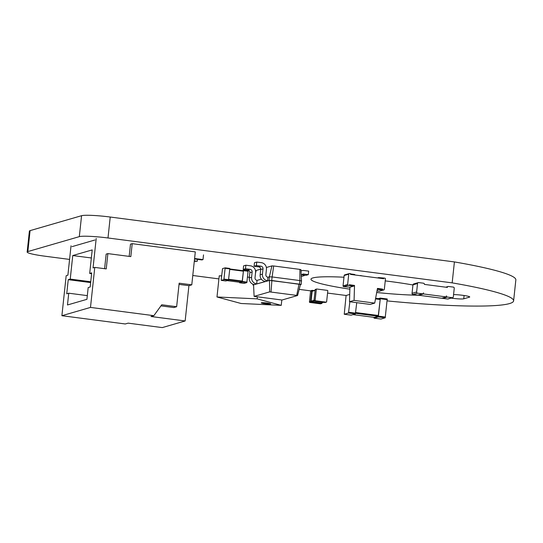 <?xml version="1.0" encoding="UTF-8"?>
<svg xmlns="http://www.w3.org/2000/svg" width="543" height="543" viewBox="0 0 543 543"><rect width="100%" height="100%" fill="white"/><g stroke="black" fill="none" stroke-linecap="round" stroke-linejoin="round"><path stroke-width="0.81" d="M447.378 297.062A1.072 1.038 73.8 0 1 446.455 295.867L446.339 296.926L423.397 293.933L423.513 292.874A1.072 1.038 -106.2 0 1 422.366 293.797L417.547 293.172A1.072 1.038 73.8 0 1 416.63 291.978L417.533 283.507A1.072 1.038 -106.2 0 1 418.68 282.577L423.499 283.208A1.072 1.038 73.8 0 1 424.416 284.403L447.364 287.396A1.072 1.038 -106.2 0 1 448.504 286.473L453.324 287.098A1.072 1.038 73.8 0 1 454.247 288.292L453.337 296.763A1.072 1.038 -106.2 0 1 452.197 297.686L447.378 297.062L442.796 298.385L447.615 299.017A1.072 1.038 -106.2 0 0 448.029 298.983L452.604 297.659M442.226 298.121A1.072 1.038 73.8 0 0 442.796 298.385M446.339 296.926L441.764 298.256L418.823 295.263L418.857 294.903M422.773 293.77L418.198 295.093A1.072 1.038 -106.2 0 1 417.791 295.127L412.972 294.496A1.072 1.038 73.8 0 1 412.049 293.301L412.958 284.831A1.072 1.038 -106.2 0 1 413.691 283.941L418.266 282.611M423.397 293.933L418.823 295.263M316.637 289.032A0.475 0.462 -106.2 0 0 316.311 289.426L315.157 300.252A0.475 0.462 73.8 0 0 315.564 300.781L326.119 302.159L324.979 302.492L314.424 301.114A0.475 0.462 73.8 0 1 314.01 300.584L315.171 289.758A0.475 0.462 -106.2 0 1 315.497 289.365L316.637 289.032A0.475 0.462 -106.2 0 1 316.82 289.019L327.375 290.39A0.475 0.462 73.8 0 1 327.789 290.926L326.628 301.745A0.475 0.462 -106.2 0 1 326.119 302.159M326.302 302.146L325.162 302.478A0.475 0.462 -106.2 0 1 324.979 302.492M315.096 290.43L312.144 291.286A0.475 0.462 -106.2 0 1 312.469 290.885L315.13 290.118M323.526 302.302L321.32 302.94A0.475 0.462 -106.2 0 1 321.137 302.953L311.499 301.698A0.475 0.462 73.8 0 1 311.091 301.168L312.144 291.286M312.062 290.356A0.475 0.462 -106.2 0 0 311.736 290.756L310.582 301.582A0.475 0.462 73.8 0 0 310.99 302.112L321.544 303.489L320.397 303.815L309.843 302.444A0.475 0.462 73.8 0 1 309.435 301.908L310.596 291.089A0.475 0.462 -106.2 0 1 310.922 290.688L312.062 290.356A0.475 0.462 -106.2 0 1 312.245 290.342L313.698 290.532M322.094 302.716L322.053 303.075A0.475 0.462 -106.2 0 1 321.544 303.489M321.727 303.469L320.58 303.802A0.475 0.462 -106.2 0 1 320.397 303.815M90.491 307.413L61.895 315.707L125.257 323.974L128.114 323.146L162.269 327.599L185.149 320.961L150.995 316.508L153.852 315.68L90.491 307.413L94.767 267.407L93.05 267.903L96.199 238.492M61.895 315.707L66.171 275.701L67.889 275.206L71.031 245.789M94.93 239.999L72.049 246.631M91.692 272.864L89.69 273.441L92.208 249.909L72.755 255.549L70.244 279.082L68.242 279.665L66.735 293.783L68.737 293.2L67.475 304.969L86.921 299.329L88.183 287.559L90.186 286.982L91.692 272.864M153.852 315.68L161.733 304.779L176.645 306.72L179.163 283.188L191.781 284.837L195.304 251.891L132.207 243.658L130.822 256.601L107.874 253.608L106.245 268.907L94.767 267.407M129.18 256.384L130.49 244.153L132.207 243.658M87.321 295.63L68.737 293.2M91.346 257.973L72.755 255.549M90.742 281.756L70.244 279.082M90.654 282.584L68.242 279.665M107.874 253.608L106.163 254.104L104.602 268.69M91.604 273.692L89.69 273.441M194.34 260.878L197.285 261.258L197.489 259.364M179.034 284.376L188.923 285.666L185.149 320.961M188.923 285.666L191.781 284.837M194.598 258.502L203.007 259.602L203.51 254.891M194.292 261.353L197.285 261.258M194.543 258.977L201.86 259.934L203.007 259.602M160.938 305.872L173.787 307.548L176.645 306.72M266.369 267.502L271.914 265.894L273.679 265.975L299.912 269.396L299.865 280.561L301.501 281.002L301.127 284.532L300.415 284.742M273.679 265.975L272.104 276.944L299.865 280.561L299.492 284.091L301.127 284.532L300.483 284.478L297.564 295.514L282.014 300.021L254.104 296.383L269.654 291.876L297.564 295.514M299.912 269.396L300.978 269.681L301.501 281.002M255.495 273.197L256.221 270.441L260.728 269.138M271.914 265.894L269.382 276.815L272.104 276.944L271.724 280.473L300.483 284.478M267.923 277.235A2.376 2.301 -106.2 0 1 265.88 274.582L266.443 269.287A5.946 5.756 73.8 0 0 261.339 262.656L256.751 262.059L256.371 265.588L260.959 266.185A2.376 2.301 -106.2 0 1 263.002 268.839L262.439 274.134A5.946 5.756 73.8 0 0 267.543 280.765L267.923 277.235L269.382 276.815L269.002 280.344L299.057 284.098L296.716 295.283M253.011 284.227L252.929 285.007L254.389 284.58A5.946 5.756 73.8 0 1 249.285 277.948L249.848 272.654A2.376 2.301 -106.2 0 0 247.805 270.007L243.216 269.403L243.59 265.873L245.877 265.208L250.472 265.812A5.946 5.756 73.8 0 1 255.577 272.443L255.013 277.738A2.376 2.301 -106.2 0 0 257.056 280.392L261.353 279.143M253.581 285.184L252.929 285.007L269.504 280.439L271.867 280.548L271.059 291.937M257.056 280.392L256.676 283.921L269.504 280.439L269.654 291.876M301.032 270.977A5.946 5.756 -106.2 0 1 304.087 270.516L308.675 271.12L308.302 274.649L303.713 274.052A2.376 2.301 73.8 0 0 301.256 275.661M308.302 274.649L306.014 275.315L301.765 274.758M245.877 265.208L245.504 268.744L250.092 269.342A2.376 2.301 -106.2 0 1 252.135 271.995L251.572 277.29A5.946 5.756 73.8 0 0 256.676 283.921L254.389 284.58M256.751 262.059L254.457 262.724L254.083 266.253L258.672 266.851A2.376 2.301 -106.2 0 1 260.715 269.504L260.151 274.799A5.946 5.756 73.8 0 0 265.255 281.43M253.574 285.061L254.104 296.383M243.216 269.403L245.504 268.744M254.083 266.253L256.371 265.588M223.892 279.611L225.162 267.848L222.521 268.609L221.198 279.937L221.252 280.378L223.892 279.611L228.481 280.215L225.827 280.975M225.216 268.283L229.804 268.88L229.75 268.446L225.175 267.848L229.75 268.446M229.804 268.88L228.481 280.215M229.75 269.403L243.407 271.181L243.352 270.747L229.798 268.975L243.352 270.747M243.407 271.181L242.185 281.573L239.775 282.265L227.103 280.616L239.775 282.265M239.565 282.238L239.606 282.774L242.253 282.007L246.841 282.604L244.207 283.371L239.606 282.774M242.266 270.604L243.522 270.238L248.11 270.842L246.841 282.604M242.253 282.007L243.522 270.238L248.11 270.842M221.646 275.756L220.478 275.858M249.359 277.201L247.533 277.12M221.632 275.912L219.25 275.803L216.983 296.98L241.099 303.496L281.233 305.363L257.117 298.854L216.983 296.98M281.803 300.014L281.233 305.363M257.321 296.919L257.117 298.854M263.545 302.716A4.758 0.462 6.1 0 1 268.33 303.218A4.758 0.462 6.1 0 1 270.713 303.883A4.758 0.462 6.1 0 1 265.934 303.836A4.758 0.462 6.1 0 1 261.251 302.872A4.758 0.462 6.1 0 1 263.545 302.716M261.421 302.77A4.758 0.462 -173.9 0 0 265.961 303.598A4.758 0.462 -173.9 0 0 270.57 303.747M349.712 294.428L346.264 295.433L346.02 296.186L344.242 314.261L348.491 313.026L355.373 313.929L351.138 315.157L344.242 314.261M349.855 301.772L348.491 313.026M356.737 302.675L355.373 313.929M375.505 298.894L380.175 299.505L380.1 298.847L375.627 298.27L380.1 298.847M380.175 299.505L378.22 316.264L374.297 317.39M374.005 317.35L374.066 318.15L378.315 316.922L385.197 317.818L380.969 319.046L374.066 318.15M378.464 298.636L380.331 298.093L387.227 298.989L385.197 317.818M378.315 316.922L380.344 298.093M377.46 288.421L374.724 303.096L354.077 300.401L354.511 285.428L349.353 284.749L349.271 285.455L348.239 285.326L343.665 286.65A0.713 0.692 73.8 0 1 343.054 285.856L344.16 275.498A0.713 0.692 -106.2 0 1 344.649 274.907L349.224 273.577A0.713 0.692 -106.2 0 1 349.502 273.557L350.534 273.692L350.459 274.398L383.725 278.735L383.799 278.03L384.831 278.165A0.713 0.692 73.8 0 1 385.449 278.959L384.342 289.317A0.713 0.692 -106.2 0 1 383.575 289.935L382.543 289.799L382.618 289.093L377.46 288.421M354.077 300.401L349.502 301.725L370.15 304.419L374.724 303.096M349.325 284.987L354.511 285.428M349.502 301.725L349.923 287.199M382.618 289.093L382.048 289.256L381.973 289.962L377.5 289.378A0.713 0.692 -106.2 0 1 377.29 289.317M382.048 289.256L377.412 288.652M349.224 273.577A0.713 0.692 -106.2 0 0 348.735 274.174L347.629 284.525A0.713 0.692 73.8 0 0 348.239 285.326M353.941 285.591A0.713 0.692 -106.2 0 1 353.174 286.209L349.746 287.199L343.665 286.65M353.452 286.188L350.018 287.179A0.713 0.692 -106.2 0 1 349.746 287.199M377.996 290.885L377.018 290.763M383.853 289.914L379.272 291.238A0.713 0.692 -106.2 0 1 379 291.258L377.969 291.123M381.973 289.962L382.543 289.799M378.057 277.996A0.713 0.692 -106.2 0 1 378.756 277.616L383.799 278.03M383.182 278.668L383.229 278.199M350.506 273.93L354.436 274.439A0.713 0.692 -106.2 0 1 355.034 274.996M359.921 275.634L360.294 275.681M360.314 275.518L362.656 275.987M349.271 285.455L353.174 286.209M107.996 237.977L452.17 282.869L454.41 261.923L110.229 217.03A23.783 2.321 -173.9 0 0 81.565 215.7L79.326 236.639A23.783 2.321 -173.9 0 1 107.996 237.977L110.229 217.03M387.179 300.849L389.25 301.121A138.954 13.561 -173.9 0 0 513.61 300.856L515.85 279.91A138.954 13.561 -173.9 0 0 454.41 261.923M513.61 300.856A138.954 13.561 -173.9 0 0 452.17 282.869M81.565 215.7L30.089 230.626A23.783 2.321 -173.9 0 0 29.39 231.094L27.15 252.04A23.783 2.321 -173.9 0 0 45.076 256.221L69.572 259.418M346.196 295.501L327.558 293.071M310.671 290.872L299.186 289.371M218.917 278.898L192.779 275.491M30.089 230.626L27.849 251.572A23.783 2.321 -173.9 0 0 27.15 252.04M27.849 251.572L79.326 236.639M301.29 276.462L304.256 275.6A9.509 0.93 -173.9 0 0 304.535 275.416A9.509 0.93 -173.9 0 0 304.039 275.057M343.977 277.229A64.21 6.265 -173.9 0 0 312.87 277.928A64.21 6.265 -173.9 0 0 310.976 279.183A64.21 6.265 -173.9 0 0 349.868 289.168M376.699 292.507A64.21 6.265 -173.9 0 0 418.823 295.229M412.938 284.987A64.21 6.265 -173.9 0 0 385.238 280.894M451.057 298.107A9.509 0.93 -173.9 0 0 463.742 298.813L469.457 297.15A9.509 0.93 -173.9 0 0 469.743 296.967A9.509 0.93 -173.9 0 0 463.932 295.48A9.509 0.93 -173.9 0 0 453.575 294.584M452.197 297.686L447.615 299.017M417.533 283.507L412.958 284.831M416.63 291.978L412.049 293.301M417.547 293.172L412.972 294.496M422.366 293.797L417.791 295.127M316.311 289.426L315.171 289.758M315.157 300.252L314.01 300.584M315.564 300.781L314.424 301.114M323.431 302.288L321.137 302.953M314.119 300.937L311.499 301.698M314.044 300.313L311.091 301.168M311.736 290.756L310.596 291.089M310.582 301.582L309.435 301.908M310.99 302.112L309.843 302.444M303.713 274.052L301.989 274.548M249.285 277.948L251.572 277.29M249.848 272.654L252.135 271.995M247.805 270.007L250.092 269.342M260.151 274.799L262.439 274.134M260.715 269.504L263.002 268.839M258.672 266.851L260.959 266.185M221.266 280.378L225.854 280.975L221.252 280.378M224.055 279.109L228.651 279.706M228.691 279.285L242.348 281.064M228.637 279.801L242.185 281.573M239.619 282.774L244.207 283.371M243.569 270.679L248.158 271.276M242.416 281.505L247.004 282.102M344.255 314.254L351.138 315.157M348.735 312.273L355.617 313.168M355.685 312.537L378.464 315.51M355.597 313.311L378.22 316.264M353.011 314.614L374.331 317.39L353.004 314.614M374.086 318.15L380.969 319.046M380.358 298.1L387.213 298.989M380.426 298.752L387.308 299.648M378.566 316.162L385.449 317.064M383.575 289.935L379 291.258M348.735 274.174L344.16 275.498M347.629 284.525L343.054 285.856M304.304 275.172L304.256 275.6M464.095 295.501L463.742 298.813M469.505 296.722L469.457 297.15M448.097 286.5L445.742 287.186M301.032 270.916L301.799 270.692M378.485 277.636L377.487 277.921"/></g></svg>
